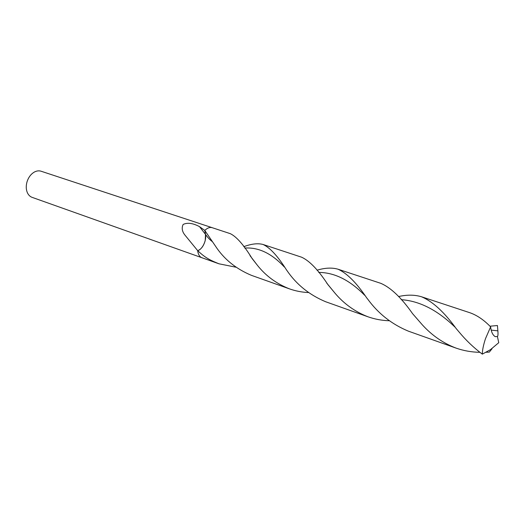 <?xml version="1.0" encoding="UTF-8"?>
<svg xmlns="http://www.w3.org/2000/svg" width="525" height="525" viewBox="0 0 525 525"><rect width="100%" height="100%" fill="white"/><g stroke="black" fill="none" stroke-linecap="round" stroke-linejoin="round"><path stroke-width="0.79" d="M212.264 227.712L41.062 171.216C38.962 170.553 36.77 170.809 34.492 171.977C31.113 173.887 28.665 177.03 27.149 181.414C25.883 185.588 25.961 189.361 27.385 192.721C28.462 195.044 30.037 196.593 32.104 197.354L201.968 257.755M185.469 235.725C182.142 231.899 181.374 228.139 183.153 224.444C187.491 222.377 192.951 223.118 199.546 226.669L204.77 230.416L205.505 234.393C206.778 240.279 202.21 249.775 197.656 250.622L185.469 235.725M212.192 227.692C209.895 227.003 207.421 227.916 204.77 230.416L215.388 245.989C223.873 259.042 235.889 268.826 251.429 275.343L289.544 288.894C276.511 283.776 265.755 275.861 257.276 265.145L252.151 258.602C243.849 245.031 236.578 236.723 230.337 233.677L212.192 227.692C209.895 227.003 207.421 227.916 204.77 230.416L205.505 234.393L199.546 226.669M197.682 250.642L197.656 250.622C198.155 254.448 199.572 256.817 201.895 257.729L218.951 263.793C211.135 260.551 205.859 258.464 197.682 250.642C201.141 249.401 203.648 246.041 205.216 240.562L205.524 234.419L204.789 230.436M489.95 326.209L497.431 325.526L497.877 330.848C498.146 334.261 497.995 336.138 497.411 336.473L495.337 336.669C492.837 335.331 491.262 332.062 490.619 326.878L485.494 338.658C483.413 345.004 482.357 350.168 482.324 354.145L490.416 349.689L498.75 342.694L497.411 336.473M398.547 296.553C407.026 294.63 414.711 294.709 421.595 296.796C432.777 301.567 444.308 312.172 456.205 328.611L459.211 332.148C466.042 340.39 473.747 347.727 482.324 354.145M490.619 326.878C483.86 319.876 476.871 315.131 469.658 312.657L421.595 296.796M389.235 320.755C381.938 320.519 374.889 319.213 368.091 316.831C355.156 311.817 344.151 303.975 335.088 293.291L327.882 284.583C318.281 269.929 309.52 260.8 301.599 257.197L263.123 244.499C270.04 247.708 277.863 256.226 286.578 270.047L286.952 270.546C296.448 284.491 309.337 294.886 325.625 301.731L368.091 316.831M243.777 246.678C251.501 243.79 257.946 243.068 263.123 244.499M491.977 348.817L489.32 352.098L486.045 352.268M479.857 352.321C471.594 352.17 463.647 350.759 456.028 348.095C443.126 343.153 431.891 335.39 422.31 324.817L412.565 313.635C401.454 297.8 390.895 287.707 380.887 283.362L338.021 269.213C346.9 273.177 356.468 282.745 366.726 297.911L367.822 299.276C378.354 313.681 391.886 324.312 408.417 331.17L456.028 348.095M316.995 270.211C325.021 267.796 332.03 267.468 338.021 269.213M235.909 267.205L218.951 263.793M308.424 292.556C301.934 292.254 295.641 291.034 289.544 288.894M212.356 241.638C209.928 239.866 207.651 237.457 205.524 234.419L205.505 234.393C206.778 240.293 202.204 249.775 197.656 250.622C198.155 254.448 199.572 256.817 201.895 257.729M318.708 272.416C334.458 272.482 349.775 280.094 364.639 295.267M491.183 330.1L497.877 330.848M244.742 248.062C258.536 247.131 271.733 253.444 284.32 266.995M401.238 299.67C419.482 300.93 437.358 310.052 454.88 327.022M335.088 293.291L326.714 283.073M494.366 336.085L495.337 336.669M422.31 324.817L412.716 313.819M257.276 265.145L250.005 255.636"/></g></svg>
